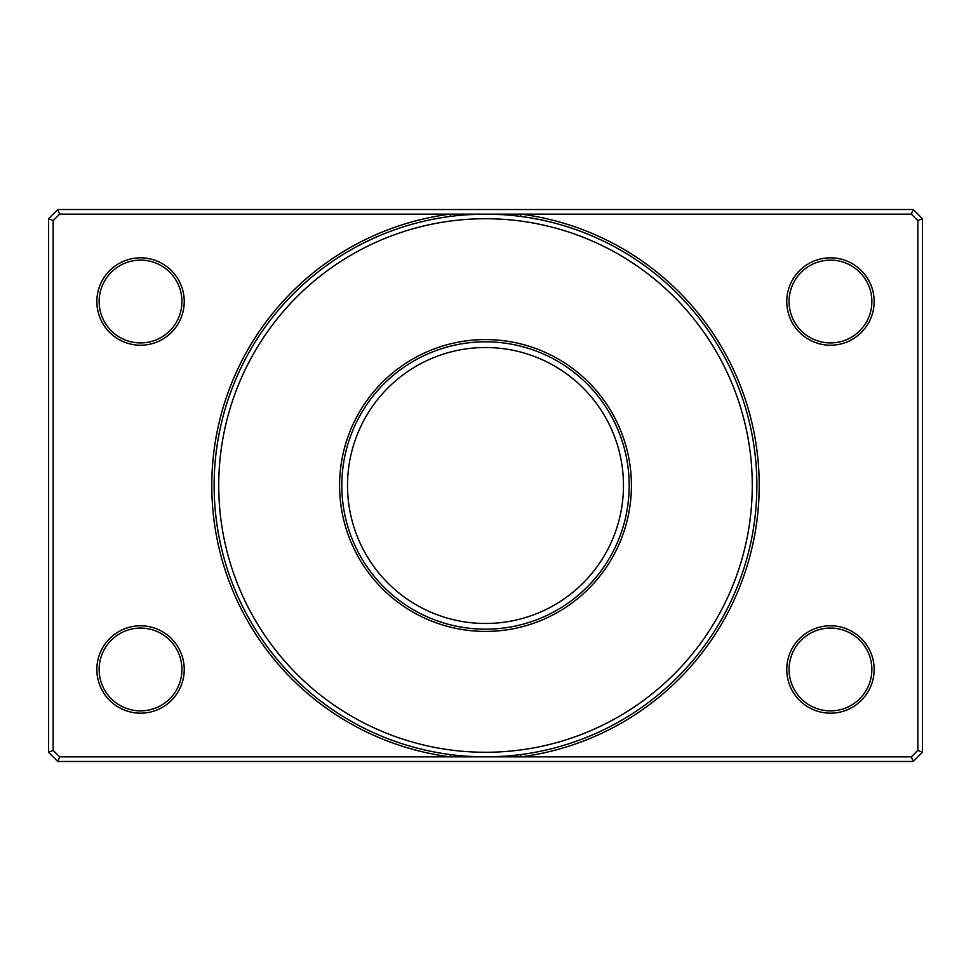 <?xml version="1.0" encoding="UTF-8"?>
<svg xmlns="http://www.w3.org/2000/svg" width="971" height="971" viewBox="0 0 971 971"><rect width="100%" height="100%" fill="white"/><g stroke="black" fill="none" stroke-linecap="round" stroke-linejoin="round"><path stroke-width="1.46" d="M347.521 485.5A137.979 137.979 0 0 0 485.5 623.479A137.979 137.979 0 0 0 623.479 485.5A137.979 137.979 0 0 0 485.5 347.521A137.979 137.979 0 0 0 347.521 485.5M520.602 754.588L520.905 756.87A273.664 273.664 0 0 0 520.905 214.13L59.656 214.13L53.15 220.635L53.15 750.365L59.656 756.87L911.344 756.87L917.85 750.365L917.85 220.635L911.344 214.13L520.905 214.13L520.602 216.412M184.235 301.52A43.695 43.695 0 0 1 140.54 345.215A43.695 43.695 0 0 1 96.845 301.52A43.695 43.695 0 0 1 140.54 257.825A43.695 43.695 0 0 1 184.235 301.52M99.139 301.52A41.401 41.401 0 0 0 140.54 342.921A41.401 41.401 0 0 0 181.929 301.52A41.401 41.401 0 0 0 140.54 260.131A41.401 41.401 0 0 0 99.139 301.52M184.235 669.48A43.695 43.695 0 0 1 140.54 713.175A43.695 43.695 0 0 1 96.845 669.48A43.695 43.695 0 0 1 140.54 625.785A43.695 43.695 0 0 1 184.235 669.48M99.139 669.48A41.401 41.401 0 0 0 140.54 710.869A41.401 41.401 0 0 0 181.929 669.48A41.401 41.401 0 0 0 140.54 628.079A41.401 41.401 0 0 0 99.139 669.48M874.155 301.52A43.695 43.695 0 0 1 830.46 345.215A43.695 43.695 0 0 1 786.765 301.52A43.695 43.695 0 0 1 830.46 257.825A43.695 43.695 0 0 1 874.155 301.52M789.071 301.52A41.401 41.401 0 0 0 830.46 342.921A41.401 41.401 0 0 0 871.861 301.52A41.401 41.401 0 0 0 830.46 260.131A41.401 41.401 0 0 0 789.071 301.52M874.155 669.48A43.695 43.695 0 0 1 830.46 713.175A43.695 43.695 0 0 1 786.765 669.48A43.695 43.695 0 0 1 830.46 625.785A43.695 43.695 0 0 1 874.155 669.48M789.071 669.48A41.401 41.401 0 0 0 830.46 710.869A41.401 41.401 0 0 0 871.861 669.48A41.401 41.401 0 0 0 830.46 628.079A41.401 41.401 0 0 0 789.071 669.48M752.27 485.5A266.77 266.77 0 0 0 485.5 218.73A266.77 266.77 0 0 0 218.73 485.5A266.77 266.77 0 0 0 485.5 752.27A266.77 266.77 0 0 0 752.27 485.5M214.13 485.5A271.37 271.37 0 0 1 485.5 214.13A271.37 271.37 0 0 1 756.87 485.5A271.37 271.37 0 0 1 485.5 756.87A271.37 271.37 0 0 1 214.13 485.5M57.75 209.53L913.25 209.53L922.45 218.73L922.45 752.27L913.25 761.47L57.75 761.47L48.55 752.27L48.55 218.73L57.75 209.53L59.656 214.13M53.15 220.635L48.55 218.73M53.15 750.365L48.55 752.27M913.25 209.53L911.344 214.13M59.656 756.87L57.75 761.47M922.45 218.73L917.85 220.635M911.344 756.87L913.25 761.47M922.45 752.27L917.85 750.365M450.398 216.412L450.095 214.13A273.664 273.664 0 0 0 450.095 756.87L450.398 754.588M339.583 485.5A145.917 145.917 0 0 1 485.5 339.583A145.917 145.917 0 0 1 631.417 485.5A145.917 145.917 0 0 1 485.5 631.417A145.917 145.917 0 0 1 339.583 485.5M629.184 485.5A143.684 143.684 0 0 0 485.5 341.816A143.684 143.684 0 0 0 341.816 485.5A143.684 143.684 0 0 0 485.5 629.184A143.684 143.684 0 0 0 629.184 485.5M487.551 214.142L503.075 214.7M503.075 756.3L487.551 756.858M483.449 756.858L467.925 756.3M467.925 214.7L483.449 214.142"/></g></svg>
